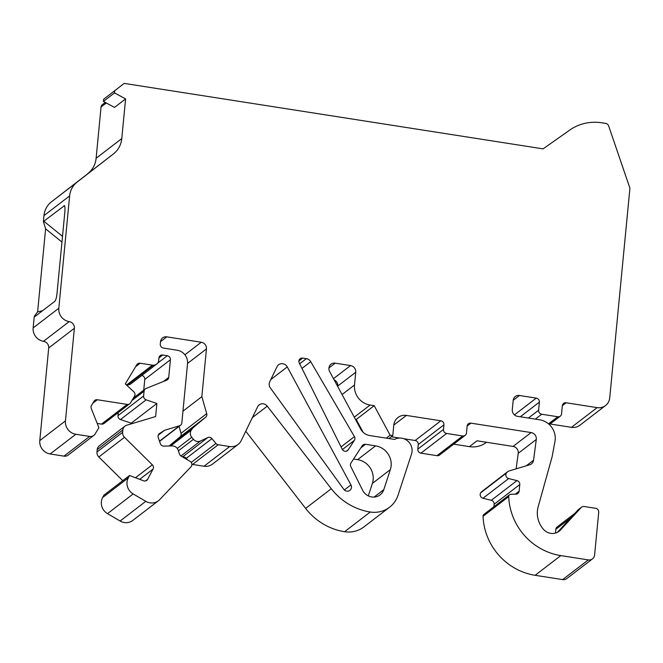 <?xml version="1.0" encoding="UTF-8"?>
<svg xmlns="http://www.w3.org/2000/svg" width="663" height="663" viewBox="0 0 663 663"><rect width="100%" height="100%" fill="white"/><g stroke="black" fill="none" stroke-linecap="round" stroke-linejoin="round"><path stroke-width="0.99" d="M548.516 423.872L557.79 416.754A3.588 3.381 52.5 0 0 561.569 413.82L562.348 405.715A3.588 3.381 -127.5 0 1 566.127 402.781L597.139 407.629A11.967 11.279 -127.5 0 0 605.534 405.541A11.967 11.279 -127.5 0 0 609.736 397.841L629.85 188.963A3.588 3.381 -127.5 0 0 629.668 187.447L608.642 125.895A3.588 3.381 -127.5 0 0 605.717 123.401L601.896 122.804A47.86 45.117 -127.5 0 0 569.691 130.122L543.088 148.868L124.18 83.397L103.635 99.251L103.428 101.406L114.517 92.895L125.597 98.903L114.508 107.414L103.428 101.406M605.534 405.541L579.876 425.24A11.967 11.279 -127.5 0 1 571.473 427.328L550.075 423.98M557.575 532.24L560.467 530.027A11.967 11.279 -127.5 0 1 559.116 531.262A11.967 11.279 -127.5 0 1 543.287 529.132A23.934 22.559 -127.5 0 1 538.149 506.847L552.113 456.774L554.972 441.351A17.951 16.915 -127.5 0 0 539.624 419.795L517.48 416.331A5.984 5.635 -127.5 0 1 512.292 409.643L513.187 400.386A5.984 5.635 -127.5 0 1 519.485 395.496L536.268 398.115A3.588 3.381 -127.5 0 1 539.384 402.126L520.298 416.77M486.476 442.271L486.228 442.461A23.934 22.559 -127.5 0 1 469.429 446.638L453.699 444.177M103.635 99.251L124.18 83.397M557.79 416.754L541.712 414.242L535.348 419.124M528.428 418.038L538.596 410.231A3.588 3.381 52.5 0 0 541.712 414.242M538.596 410.231L539.384 402.126M560.467 530.027L581.202 507.502A3.588 3.381 -127.5 0 1 584.128 506.507L595.606 508.297A3.588 3.381 52.5 0 1 598.714 512.308L594.603 555.006A5.984 5.635 52.5 0 1 588.305 559.904L560.799 555.602A59.827 56.396 -127.5 0 1 508.72 496.579A2.395 2.254 -127.5 0 1 510.841 494.283L515.971 494.167A3.588 3.381 -127.5 0 0 519.146 491.192L519.784 484.554A3.588 3.381 -127.5 0 0 516.974 480.609L508.662 478.553A3.588 3.381 52.5 0 1 506.383 473.075A5.984 5.635 -127.5 0 1 509.317 470.896L529.762 464.755A5.984 5.635 -127.5 0 0 533.558 460.23L536.292 439.453A5.984 5.635 -127.5 0 0 531.129 432.566L470.912 423.151A3.588 3.381 -127.5 0 0 467.125 426.094L466.462 433.038A3.588 3.381 -127.5 0 1 462.683 435.972L446.605 433.461A3.588 3.381 -127.5 0 1 443.489 429.45L443.937 424.817A3.588 3.381 -127.5 0 0 440.829 420.806L406.369 415.419A11.967 11.279 -127.5 0 0 397.974 417.508A11.967 11.279 -127.5 0 0 393.772 425.207L392.769 435.624L390.126 435.21L374.197 405.69L370.07 405.043A17.951 16.915 -127.5 0 1 354.514 384.988L355.741 372.25A5.984 5.635 -127.5 0 0 350.553 365.562L335.221 363.167A5.984 5.635 -127.5 0 0 329.644 371.545L360.722 429.127A11.967 11.279 -127.5 0 0 369.656 435.533L394.568 439.428A11.967 11.279 -127.5 0 1 407.72 441.011A11.967 11.279 -127.5 0 1 411.532 454.022L398.057 495.186A27.523 25.94 -127.5 0 1 389.579 507.22A27.523 25.94 -127.5 0 1 370.261 512.018A59.827 56.396 -127.5 0 1 331.285 488.714L267.264 406.154A5.984 5.635 -127.5 0 0 257.609 406.792L241.216 440.605A11.967 11.279 -127.5 0 1 238.092 444.45A11.967 11.279 -127.5 0 1 229.688 446.539L218.193 444.74A3.588 3.381 -127.5 0 1 215.939 443.439L211.936 438.624A3.588 3.381 -127.5 0 0 207.743 437.588L200.425 441.019A5.984 5.635 -127.5 0 1 193.447 439.296L191.773 437.282A5.984 5.635 -127.5 0 1 191.342 430.072L192.842 427.95L205.679 417.201A3.588 3.381 -127.5 0 0 206.707 413.637L201.842 396.665L206.442 348.92A5.984 5.635 -127.5 0 0 201.254 342.232L166.803 336.845A5.984 5.635 -127.5 0 0 160.504 341.743L160.28 344.056A3.588 3.381 -127.5 0 0 163.388 348.067L177.17 350.221A11.967 11.279 -127.5 0 1 187.538 363.597L181.828 422.936A3.588 3.381 -127.5 0 1 179.532 425.77L164.714 430.221L159.551 433.511A3.588 3.381 -127.5 0 0 158.242 437.505L160.322 443.572A3.588 3.381 -127.5 0 0 163.852 446.108L172.272 445.926A5.984 5.635 -127.5 0 1 178.156 450.152L179.507 454.089A3.588 3.381 -127.5 0 0 181.165 456.127L190.016 461.324A3.588 3.381 -127.5 0 1 190.969 466.86L159.617 499.67A11.967 11.279 -127.5 0 1 158.407 500.764A11.967 11.279 -127.5 0 1 145.785 501.336L133.172 493.935A11.967 11.279 -127.5 0 1 128.274 477.874L129.534 475.504L143.523 480.791A3.588 3.381 -127.5 0 0 147.634 479.308L153.07 469.064A3.588 3.381 -127.5 0 0 152.341 464.813L124.478 437.29A5.984 5.635 -127.5 0 1 122.638 432.309L122.862 429.964A5.984 5.635 -127.5 0 1 126.683 425.24L155.631 416.546L156.891 403.477L146.142 399.83A3.588 3.381 -127.5 0 1 143.622 395.96L144.078 391.211A3.588 3.381 -127.5 0 1 146.092 388.468L166.711 380.156A3.588 3.381 -127.5 0 0 168.725 377.421L170.424 359.744A3.588 3.381 -127.5 0 0 167.316 355.733L162.725 355.012A3.588 3.381 -127.5 0 0 158.946 357.945L158.722 360.266A5.959 5.619 -127.5 0 1 152.415 365.156L140.133 363.233A3.588 3.381 -127.5 0 0 136.81 364.749L125.29 383.877L133.769 391.725A3.588 3.381 -127.5 0 1 134.498 396.217L130.478 402.889A3.588 3.381 -127.5 0 1 127.163 404.413L97.337 399.748A3.588 3.381 -127.5 0 0 94.022 401.264L91.502 405.441A3.588 3.381 -127.5 0 0 91.287 408.557L98.903 427.685L95.157 433.9A5.984 5.635 -127.5 0 1 89.629 436.428L75.822 434.273A11.967 11.279 -127.5 0 1 65.446 420.897L74.372 328.276L48.706 347.976L39.788 440.597L65.446 420.897M48.706 347.976A5.984 5.635 52.5 0 0 43.518 341.296L69.184 321.596A5.984 5.635 -127.5 0 1 74.372 328.276M69.184 321.596A11.967 11.279 -127.5 0 1 58.816 308.22L69.632 195.917A21.539 20.304 -127.5 0 1 77.099 182.126L113.472 153.891A23.934 22.559 -127.5 0 0 121.777 138.567L125.597 98.903M114.517 92.895L114.724 90.74M350.951 484.902A4.484 4.227 -127.5 0 1 343.757 489.302L270.347 387.913A5.984 5.635 -127.5 0 1 269.717 381.797L277.043 366.68A5.984 5.644 -127.5 0 1 287.27 366.921L350.951 484.902L344.346 489.974M362.255 445.702A3.588 3.381 -127.5 0 1 365.504 444.293L375.573 445.859A17.951 16.915 -127.5 0 1 390.358 469.611L383.794 489.65A11.967 11.279 -127.5 0 1 380.106 494.88A11.967 11.279 -127.5 0 1 362.586 490.189L350.793 466.503A3.588 3.381 -127.5 0 1 350.951 463.006L362.255 445.702M299.27 363.001A3.588 3.381 -127.5 0 1 302.676 358.086L306.372 358.658A5.984 5.635 -127.5 0 1 310.732 361.683L354.432 436.619A3.588 3.381 -127.5 0 1 354.398 440.34L348.183 449.845A3.588 3.381 -127.5 0 1 342.191 449.232L299.27 363.001M465.202 435.342L439.536 455.042A3.588 3.381 -127.5 0 1 437.016 455.672L420.939 453.16A3.588 3.381 -127.5 0 1 417.831 449.149L418.27 444.517L443.937 424.817M403.8 438.732L415.162 440.505A3.588 3.381 -127.5 0 1 418.27 444.517M399.516 438.061L391.278 436.768M389.579 507.22L363.921 526.919A27.523 25.94 -127.5 0 1 344.594 531.718A59.827 56.396 -127.5 0 1 305.626 508.413L245.766 431.223M238.092 444.45L212.425 464.15A11.967 11.279 -127.5 0 1 204.022 466.238L192.527 464.44A3.588 3.381 -127.5 0 1 191.872 464.274M187.563 459.882L186.27 458.324L211.936 438.624M182.756 457.056A3.588 3.381 -127.5 0 1 186.27 458.324M169.156 445.992L180.013 436.9L205.679 417.201M179.06 426.408L181.04 433.337A3.588 3.381 -127.5 0 1 180.013 436.9M158.407 500.764L132.741 520.463A11.967 11.279 -127.5 0 1 120.119 521.035L145.785 501.336M129.534 475.504L103.867 495.203L102.616 497.573A11.967 11.279 -127.5 0 0 107.505 513.634L120.119 521.035M124.967 426.118L99.301 445.818A5.984 5.635 -127.5 0 0 97.204 449.663L96.972 452.009A5.984 5.635 -127.5 0 0 98.82 456.989L122.788 480.675M118.263 412.552L117.964 415.66A3.588 3.381 -127.5 0 0 120.475 419.53L131.224 423.176L131.158 423.897M141.824 375.465A3.588 3.381 -127.5 0 1 144.766 379.443L143.73 390.134M156.625 364.103L130.959 383.802A6.033 5.694 -127.5 0 1 126.757 384.855L152.415 365.156M126.26 384.78L126.757 384.855M129.683 403.784L104.016 423.483A3.588 3.381 -127.5 0 1 101.497 424.113L127.163 404.413M97.212 423.442L101.497 424.113M93.831 435.392L68.165 455.091A5.984 5.635 -127.5 0 1 63.971 456.127L89.629 436.428M39.788 440.597A11.967 11.279 -127.5 0 0 50.156 453.973L63.971 456.127M43.518 341.296A11.967 11.279 -127.5 0 1 33.15 327.92L34.261 316.35L37.609 311.917L42.631 310.657M61.957 242.053L45.606 228.843L37.609 311.917M45.606 228.843L43.393 221.533L43.965 215.616A21.539 20.304 -127.5 0 1 51.441 201.825L113.472 153.891M105.301 102.417L102.309 104.713A3.588 3.381 -127.5 0 0 101.049 107.025L96.118 158.266A23.934 22.559 -127.5 0 1 87.814 173.59M43.393 221.533L64.485 205.663C65.015 206.574 65.115 208.878 64.8 212.566L56.943 294.123C56.496 297.828 55.775 300.231 54.78 301.334L35.23 316.342L34.261 316.35M355.451 419.356L356.23 419.48L374.197 405.69M356.23 419.48L363.15 432.301M386.314 438.135L390.126 435.21M334.102 379.808A5.984 5.635 -127.5 0 1 337.774 386.04L337.724 386.521M388.957 438.55L392.769 435.624M182.963 411.159L201.842 396.665M169.338 445.992L192.842 427.95M516.104 468.849L518.234 453.318A5.984 5.635 52.5 0 0 513.071 446.431L477.029 440.796L469.429 446.638M353.553 459.02L357.606 459.65A17.951 16.915 -127.5 0 1 372.391 483.402L368.305 495.891M158.233 435.193L164.714 430.221M131.224 423.176L156.891 403.477M574.912 513.328L557.086 527.01A3.588 3.381 52.5 0 0 555.826 529.323L555.461 533.077M493.877 506.764L494.126 504.253A3.588 3.381 -127.5 0 0 491.308 500.308L482.995 498.253A3.588 3.381 52.5 0 1 480.716 492.775A5.984 5.635 -127.5 0 1 481.926 491.474L507.593 471.774M592.507 558.859L566.84 578.559A5.984 5.635 52.5 0 1 562.638 579.603L535.132 575.302A59.827 56.396 -127.5 0 1 483.054 516.278A2.395 2.254 -127.5 0 1 483.907 514.422L509.565 494.722M557.417 532.323L578.037 509.938A3.588 3.381 -127.5 0 1 578.443 509.565L581.608 507.129M566.127 402.781L562.357 405.681M571.473 427.328L597.139 407.629M514.422 414.889L536.268 398.115M519.485 395.496L513.195 400.319M184.894 354.788L201.254 342.232M160.512 341.677L166.803 336.845M298.897 360.979L302.676 358.086M299.668 363.805L306.372 358.658M333.489 378.664L350.553 365.562M328.931 367.998L335.221 363.167M33.15 327.92L58.816 308.22M43.965 215.616L69.632 195.917M51.441 201.825L77.099 182.126M96.118 158.266L121.777 138.567M101.049 107.025L106.329 102.972M43.733 221.152L62.513 236.326M64.825 206.657L64.004 205.596M354.266 417.168L370.07 405.043M337.774 386.04L355.741 372.25M342.058 394.543L354.514 384.988M374.098 497.084L383.794 489.65M270.802 379.567L287.27 366.921M187.554 363.415L206.442 348.92M181.04 433.337L206.707 413.637M170.64 445.967L191.342 430.072M177.253 448.428L191.773 437.282M178.397 450.848L193.447 439.296M180.933 455.978L200.425 441.019M182.54 456.931L207.743 437.588M191.209 462.426L215.939 443.439M192.527 464.44L218.193 444.74M204.022 466.238L229.688 446.539M252.371 417.591L267.264 406.154M305.626 508.413L331.285 488.714M344.594 531.718L370.261 512.018M393.789 425.082L406.369 415.419M415.162 440.505L440.829 420.806M417.831 449.149L443.489 429.45M420.939 453.16L446.605 433.461M437.016 455.672L462.683 435.972M467.133 426.052L470.912 423.151M513.071 446.431L531.129 432.566M342.381 449.564L354.398 440.34M341.039 446.903L354.432 436.619M301.963 368.413L310.732 361.683M346.5 451.138L348.183 449.845M360.838 447.873L365.504 444.293M372.391 483.402L390.358 469.611M357.606 459.65L375.573 445.859M159.493 441.16L179.532 425.77M159.112 433.851L159.551 433.511M107.505 513.634L133.172 493.935M102.616 497.573L128.274 477.874M145.512 480.94L147.634 479.308M139.678 479.341L153.07 469.064M135.484 477.75L152.341 464.813M98.82 456.989L124.478 437.29M96.972 452.009L122.638 432.309M97.204 449.663L122.862 429.964M120.475 419.53L146.142 399.83M117.964 415.66L143.622 395.96M131.862 400.585L144.078 391.211M163.438 381.482L168.725 377.421M144.766 379.443L170.424 359.744M157.471 363.291L167.316 355.733M158.946 357.912L162.725 355.012M127.686 384.921L153.344 365.222M127.221 384.905L152.88 365.205M135.658 366.664L140.133 363.233M92.87 403.179L97.337 399.748M50.156 453.973L75.822 434.273M555.826 529.323L570.702 517.902M518.234 453.318L536.292 439.453M526.314 465.791L533.558 460.23M480.716 492.775L506.383 473.075M482.995 498.253L508.662 478.553M491.308 500.308L516.974 480.609M494.126 504.253L519.784 484.554M515.25 494.184L519.146 491.192M483.054 516.278L508.72 496.579M535.132 575.302L560.799 555.602M562.638 579.603L588.305 559.904M578.037 509.938L581.202 507.502M159.568 441.367L180.568 425.248M133.371 398.09L145.338 388.899M560.31 416.132L549.312 424.577"/></g></svg>
